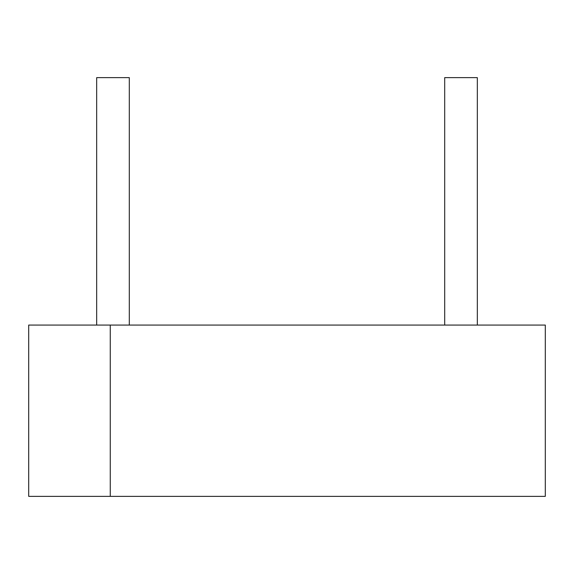 <?xml version="1.0" encoding="UTF-8"?>
<svg xmlns="http://www.w3.org/2000/svg" width="574" height="574" viewBox="0 0 574 574"><rect width="100%" height="100%" fill="white"/><g stroke="black" fill="none" stroke-linecap="round" stroke-linejoin="round"><path stroke-width="0.86" d="M110.265 325.063L28.7 325.063L28.7 496.359L545.3 496.359L545.3 325.063L110.265 325.063L110.265 496.359M129.301 77.641L129.301 325.063L129.301 77.641L96.676 77.641L96.676 325.063M477.324 325.063L477.324 77.641L444.699 77.641L444.699 325.063"/></g></svg>
